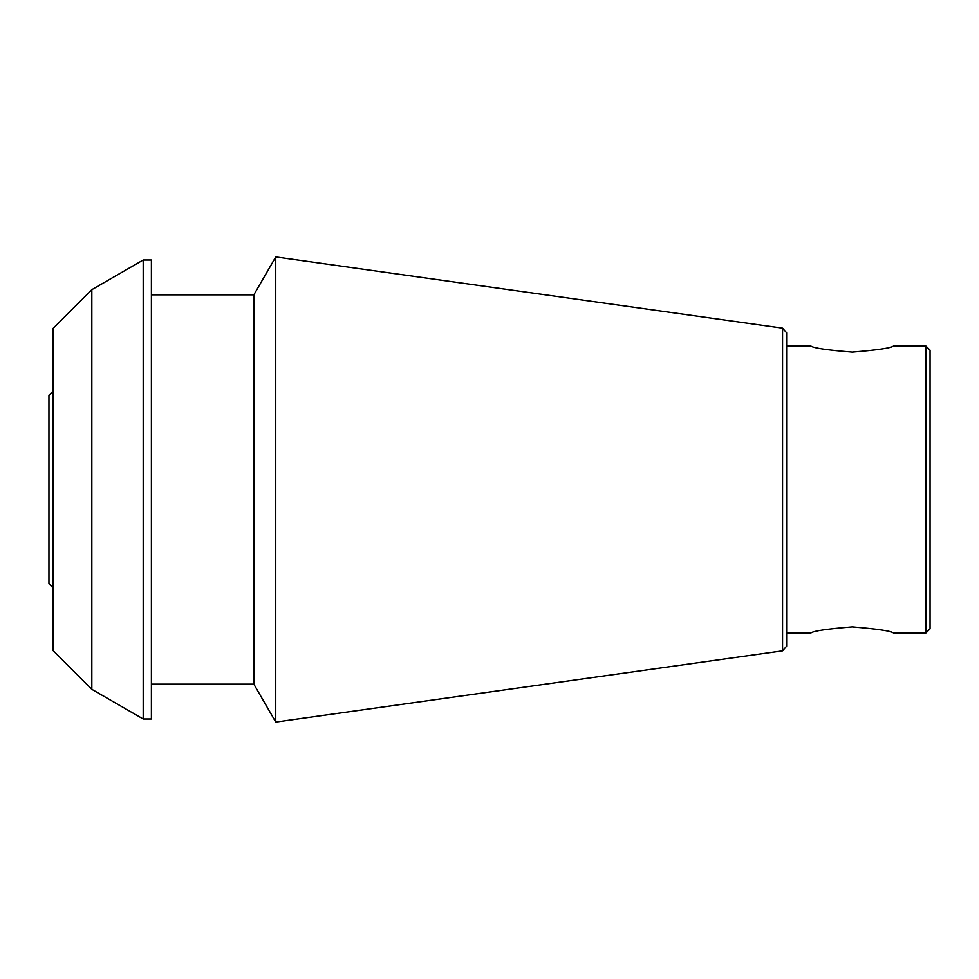 <?xml version="1.0" encoding="UTF-8"?>
<svg xmlns="http://www.w3.org/2000/svg" width="979" height="979" viewBox="0 0 979 979"><rect width="100%" height="100%" fill="white"/><g stroke="black" fill="none" stroke-linecap="round" stroke-linejoin="round"><path stroke-width="1.47" d="M786.614 632.936L810.942 632.936C813.439 630.953 827.182 628.922 852.171 626.878C877.196 628.922 890.951 630.953 893.435 632.936L925.95 632.936L925.95 346.064L893.435 346.064C890.939 348.047 877.196 350.078 852.207 352.122C827.182 350.078 813.427 348.047 810.942 346.064L786.614 346.064M91.83 289.662L53.05 328.454L53.05 650.545L91.83 689.338L91.83 289.662L143.203 260.01L143.203 718.99L151.402 718.99L151.402 260.01L143.203 260.01M782.551 650.839L786.614 646.177L786.614 332.823L782.551 328.161L782.551 650.839L275.748 722.061L275.748 256.939L253.855 294.838L253.855 684.162L275.748 722.061M925.95 632.936L930.05 628.836L930.05 350.164L925.95 346.064M53.05 587.853L48.95 583.753L48.95 395.247L53.05 391.147M91.83 689.338L143.203 718.99M151.402 684.162L253.855 684.162M151.402 294.838L253.855 294.838M782.551 328.161L275.748 256.939"/></g></svg>

